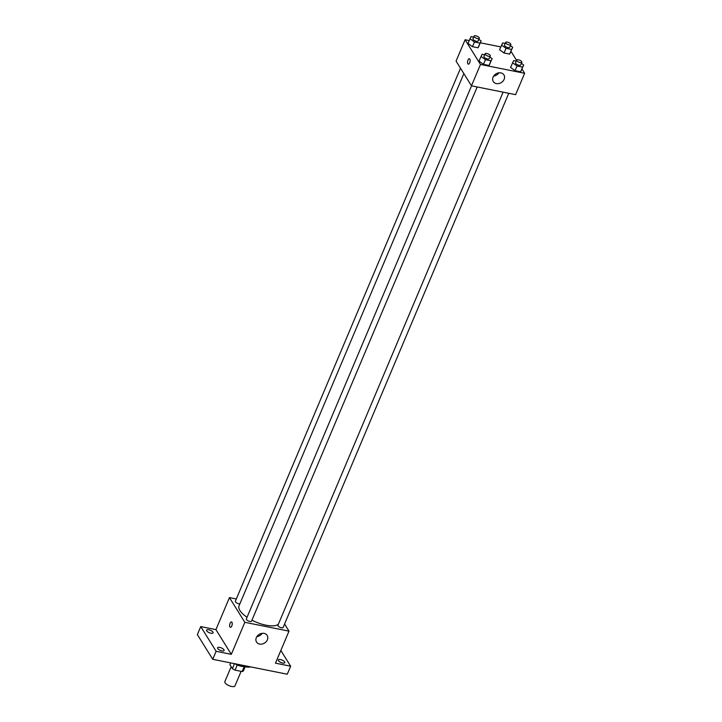 <?xml version="1.0" encoding="UTF-8"?>
<svg xmlns="http://www.w3.org/2000/svg" width="722" height="722" viewBox="0 0 722 722"><rect width="100%" height="100%" fill="white"/><g stroke="black" fill="none" stroke-linecap="round" stroke-linejoin="round"><path stroke-width="1.08" d="M231.175 666.686L224.858 681.631A5.478 2.085 22.9 0 0 229.1 685.683A5.478 2.085 22.9 0 0 234.966 685.9L241.112 671.343M244.207 666.659L242.141 671.55L235.056 670.133A7.446 2.834 22.9 0 1 232.394 668.626L229.921 664.664L230.67 662.895M242.141 671.55A7.446 2.834 22.9 0 0 243.431 670.837L245.119 666.83M243.549 666.514A7.834 2.978 -157.1 0 1 235.092 663.78M237.258 664.935L235.056 670.133M234.488 663.653L232.394 668.626M236.635 664.087A14.097 5.361 22.9 0 0 250.633 666.884M280.84 650.459L290.65 666.207L287.266 674.213L212.746 659.303L197.359 634.593L200.743 626.588L215.923 629.629L229.452 597.599L236.32 598.971M280.479 659.574A3.52 1.336 -157.1 0 1 284.802 662.679A3.52 1.336 -157.1 0 1 282.636 663.04A3.52 1.336 -157.1 0 1 278.313 659.935A3.52 1.336 -157.1 0 1 280.479 659.574M290.65 666.207L275.47 663.175L288.999 631.145L244.839 622.31L231.311 654.34L216.131 651.298L212.746 659.303M267.366 639.836A6.263 5.099 -31.9 0 1 262.086 644.051A6.263 5.099 -31.9 0 1 256.527 642.048A6.263 5.099 -31.9 0 1 259.153 634.403A6.263 5.099 -31.9 0 1 267.167 635.423A6.263 5.099 -31.9 0 1 267.366 639.836M216.131 651.298L200.743 626.588M219.75 647.417A3.52 1.336 -157.1 0 1 224.082 650.531A3.52 1.336 -157.1 0 1 221.916 650.892A3.52 1.336 -157.1 0 1 217.593 647.787A3.52 1.336 -157.1 0 1 219.75 647.417M208.757 629.755A3.52 1.336 -157.1 0 1 213.08 632.86A3.52 1.336 -157.1 0 1 210.914 633.23A3.52 1.336 -157.1 0 1 206.591 630.116A3.52 1.336 -157.1 0 1 208.757 629.755M231.311 654.34L215.923 629.629M463.849 73.599L239.027 605.839A21.931 8.339 22.9 0 0 247.05 617.265M251.951 620.162A21.931 8.339 22.9 0 0 278.322 624.304M244.839 622.31L229.452 597.599M284.567 624.016L288.999 631.145M471.538 85.837L246.337 618.944A2.816 1.074 22.9 0 0 248.521 621.028A2.816 1.074 22.9 0 0 251.536 621.146L477.179 86.965M460.51 68.229L235.345 601.282A2.816 1.074 22.9 0 0 236.789 603.005A2.816 1.074 22.9 0 0 239.866 603.836M508.757 93.282L283.114 627.463A2.816 1.074 -157.1 0 1 280.741 627.589A2.816 1.074 -157.1 0 1 278.033 625.866A2.816 1.074 -157.1 0 1 277.916 625.27L503.117 92.154M230.408 627.319A2.744 1.2 101.3 0 1 229.957 626.967A2.744 1.2 101.3 0 1 229.912 623.817A2.744 1.2 101.3 0 1 231.482 621.94A2.744 1.2 101.3 0 1 232.123 624.864A2.744 1.2 101.3 0 1 230.408 627.319A2.744 1.2 101.3 0 1 229.957 626.967A2.744 1.2 101.3 0 1 229.912 623.817A2.744 1.2 101.3 0 1 231.482 621.949M262.14 633.329A6.263 5.099 -31.9 0 1 256.87 636.614M521.988 69.041L524.641 73.301L515.616 94.654L471.457 85.819L456.078 61.108L465.094 39.755L469.201 40.576M480.356 42.815L500.779 46.894M489.841 56.984L492.133 58.653L489.047 65.467L483.469 64.348L479.002 61.09L482.079 54.276L484.652 54.791M510.418 45.63L512.701 47.3L509.624 54.114L504.046 53.004L499.579 49.737L502.656 42.923L505.229 43.437M524.641 73.301L480.482 64.466L465.094 39.755M510.986 51.37L516.555 60.323M478.848 39.313L481.132 40.983L478.054 47.796L472.477 46.677L468 43.419L471.078 36.605L473.65 37.12M521.419 63.301L523.703 64.971L520.625 71.785L515.048 70.666L510.58 67.408L513.658 60.594L516.23 61.108M480.482 64.466L471.457 85.819M504.137 79.33A6.263 5.099 -31.9 0 1 498.857 83.544A6.263 5.099 -31.9 0 1 493.297 81.541A6.263 5.099 -31.9 0 1 495.915 73.897A6.263 5.099 -31.9 0 1 503.929 74.917A6.263 5.099 -31.9 0 1 504.137 79.33M468.307 64.141A2.744 1.2 101.3 0 1 467.856 63.789A2.744 1.2 101.3 0 1 467.802 60.639A2.744 1.2 101.3 0 1 469.381 58.762A2.744 1.2 101.3 0 1 470.022 61.686A2.744 1.2 101.3 0 1 468.298 64.141A2.744 1.2 101.3 0 1 467.856 63.789A2.744 1.2 101.3 0 1 467.811 60.639A2.744 1.2 101.3 0 1 469.381 58.762M498.902 72.823A6.263 5.099 -31.9 0 1 493.64 76.108M523.703 64.971L522.602 67.11L517.024 66L512.548 62.733M516.654 60.088L515.526 62.751A2.816 1.074 22.9 0 0 517.71 64.836A2.816 1.074 22.9 0 0 520.724 64.944L521.853 62.282A2.816 1.074 22.9 0 0 521.735 61.677A2.816 1.074 22.9 0 0 519.028 59.953A2.816 1.074 22.9 0 0 516.654 60.088A2.816 1.074 22.9 0 0 518.838 62.173A2.816 1.074 22.9 0 0 521.853 62.282M521.735 69.637L520.625 71.785L515.048 70.666L510.58 67.408M522.602 67.11L520.625 71.785M517.024 66L515.048 70.666M492.133 58.653L491.023 60.792L485.446 59.673L480.978 56.415M485.085 53.771L483.957 56.433A2.816 1.074 22.9 0 0 486.132 58.518A2.816 1.074 22.9 0 0 489.146 58.626L490.274 55.964A2.816 1.074 22.9 0 0 490.166 55.359A2.816 1.074 22.9 0 0 487.449 53.636A2.816 1.074 22.9 0 0 485.085 53.771A2.816 1.074 22.9 0 0 487.26 55.856A2.816 1.074 22.9 0 0 490.274 55.964M490.157 63.319L489.047 65.467L483.469 64.348L479.002 61.09M491.023 60.792L489.047 65.467M485.446 59.673L483.469 64.348M512.701 47.3L511.6 49.448L506.023 48.329L501.546 45.071M505.662 42.417L504.534 45.089A2.816 1.074 22.9 0 0 506.709 47.174A2.816 1.074 22.9 0 0 509.723 47.282L510.851 44.611A2.816 1.074 22.9 0 0 510.743 44.015A2.816 1.074 22.9 0 0 508.026 42.291A2.816 1.074 22.9 0 0 505.662 42.417A2.816 1.074 22.9 0 0 507.837 44.502A2.816 1.074 22.9 0 0 510.851 44.611M510.734 51.975L509.624 54.114L504.046 53.004L499.579 49.737M511.6 49.448L509.624 54.114M506.023 48.329L504.046 53.004M481.132 40.983L480.022 43.13L474.444 42.011L469.977 38.753M474.083 36.1L472.955 38.771A2.816 1.074 22.9 0 0 475.139 40.856A2.816 1.074 22.9 0 0 478.154 40.964L479.273 38.293A2.816 1.074 22.9 0 0 479.164 37.697A2.816 1.074 22.9 0 0 476.448 35.974A2.816 1.074 22.9 0 0 474.083 36.1A2.816 1.074 22.9 0 0 476.258 38.185A2.816 1.074 22.9 0 0 479.273 38.293M479.155 45.657L478.054 47.796L472.477 46.677L468 43.419M480.022 43.13L478.054 47.796M474.444 42.011L472.477 46.677"/></g></svg>
